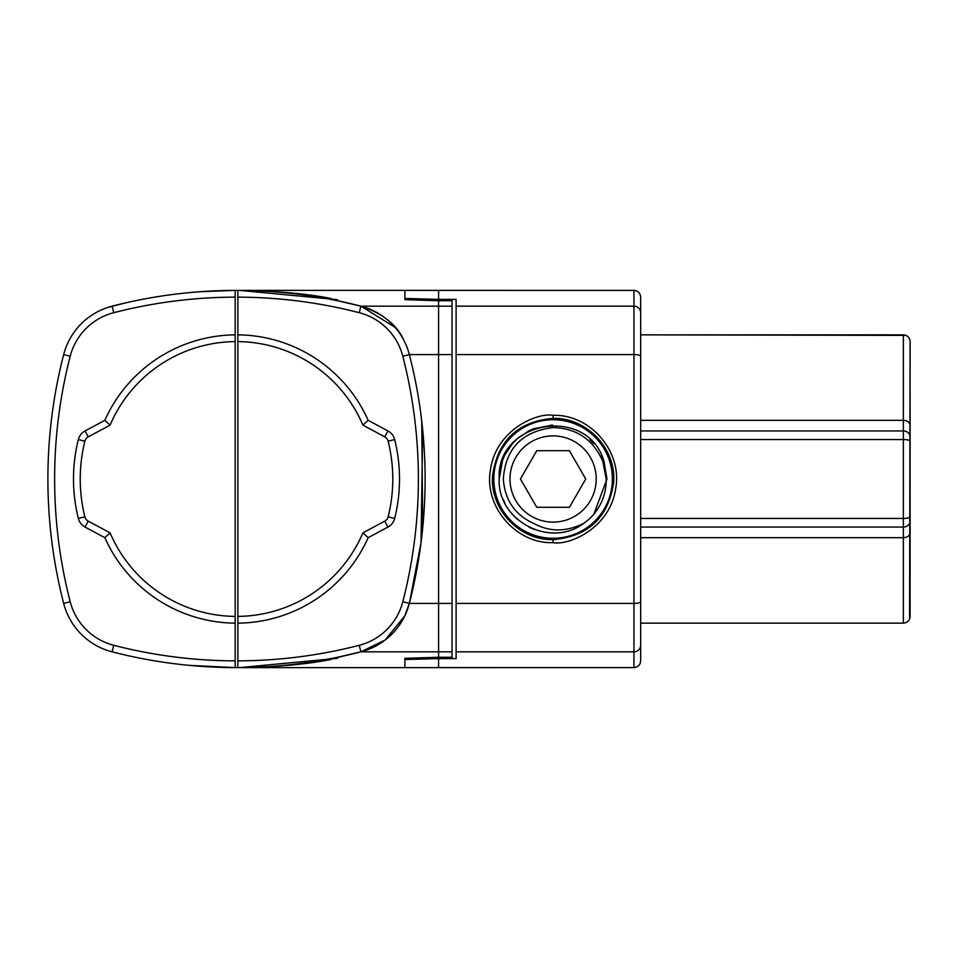 <?xml version="1.0" encoding="UTF-8"?>
<svg xmlns="http://www.w3.org/2000/svg" width="958" height="958" viewBox="0 0 958 958"><rect width="100%" height="100%" fill="white"/><g stroke="black" fill="none" stroke-linecap="round" stroke-linejoin="round"><path stroke-width="1.44" d="M337.551 657.463L360.926 651.823L385.08 640.064L404.767 615.886L409.341 603.42L421.041 542.491M452.056 651.835L438.596 651.823L438.584 657.26L452.056 657.26L452.056 354.58L438.584 354.58L438.584 603.42L409.341 603.42A498.459 498.459 0 0 0 409.341 354.58A67.359 67.359 0 0 0 360.926 306.165A498.459 498.459 0 0 0 237.859 290.394L237.847 290.382C269.114 290.49 300.105 293.495 330.809 299.387L330.809 298.453C306.704 293.627 275.724 290.921 237.859 290.37L235.165 290.382L235.165 667.618L237.859 667.63A498.459 498.459 0 0 0 360.926 651.835A67.359 67.359 0 0 0 409.341 603.42A498.459 498.459 0 0 0 409.341 354.58L438.584 354.58L438.584 306.177L360.926 306.177L337.539 300.74L337.551 299.674L337.551 300.453M337.551 300.728L360.926 306.177C382.649 313.374 396.983 324.798 403.941 340.449M404.899 290.37L239.332 290.37L337.539 299.674M452.056 603.42L438.584 603.42L438.596 651.823L360.926 651.823L337.551 657.272L337.551 658.326L239.332 667.63L404.899 667.63M112.086 306.165L113.774 312.691A491.729 491.729 0 0 1 235.165 297.136L235.165 290.394A498.459 498.459 0 0 0 112.086 306.165A67.359 67.359 0 0 0 63.671 354.58A498.459 498.459 0 0 0 63.671 603.42A67.359 67.359 0 0 0 112.086 651.835A498.459 498.459 0 0 0 235.165 667.606L188.989 665.331M126.24 302.74L107.703 307.458M636.507 667.091L637.992 666.241M638.555 665.762L639.513 664.636M640.148 663.451L640.663 660.864C640.267 664.948 638.028 667.199 633.933 667.606L438.584 667.618L438.584 658.613L404.911 659.547L404.911 667.63L404.911 658.326L438.584 657.26M636.495 290.909L633.933 290.394C638.016 290.789 640.255 293.04 640.663 297.136L640.663 660.864L640.663 537.678L903.37 537.678C907.322 537.498 909.573 535.881 910.1 532.852L910.1 616.401C909.705 620.497 907.465 622.736 903.37 623.143L640.663 623.143M905.933 335.372L640.663 334.857L903.37 334.857C907.454 335.252 909.693 337.503 910.1 341.599L909.585 618.988M909.585 339.012L908.747 337.551M908.256 336.953L907.118 336.007M905.945 622.628L907.43 621.778M907.992 621.299L908.95 620.173M640.148 294.561L639.309 293.088M638.818 292.489L637.681 291.543M428.178 290.37L633.933 290.394L438.584 290.382L438.584 299.387L456.104 299.399L456.104 354.58L633.933 354.58L633.933 667.606L404.911 667.63L404.911 665.223M404.911 292.741L404.911 297.974M395.019 327.289L360.926 306.177M452.056 306.165L438.584 306.177L438.584 300.74L452.056 300.74L452.056 354.58M235.153 290.382L200.27 291.711M438.584 300.74L404.911 299.674L404.911 290.382L404.911 298.453L438.584 299.387M112.086 651.823L126.36 655.284M104.841 420.322A144.143 144.143 0 0 1 235.165 334.857A144.143 144.143 0 0 0 104.841 420.322L110.086 425.148L88.232 436.872L85.046 430.944L104.841 420.322L85.046 430.944A13.472 13.472 0 0 0 78.34 439.554A163.016 163.016 0 0 0 78.34 518.446A13.472 13.472 0 0 0 85.046 527.056L104.841 537.678L110.086 532.852A137.413 137.413 0 0 0 235.153 616.401M235.165 334.857L235.165 341.599A137.413 137.413 0 0 0 110.086 425.148M235.165 623.143A144.155 144.155 0 0 1 104.841 537.678L85.046 527.056A13.472 13.472 0 0 1 78.34 518.446A163.016 163.016 0 0 1 78.34 439.554A13.472 13.472 0 0 1 85.046 430.944M368.171 537.678A144.143 144.143 0 0 1 237.847 623.143A144.143 144.143 0 0 0 368.171 537.678L362.926 532.852L384.781 521.128L387.966 527.056L368.171 537.678L387.966 527.056A13.472 13.472 0 0 0 394.672 518.446A163.004 163.004 0 0 0 394.672 439.554A13.472 13.472 0 0 0 387.966 430.944L368.171 420.322L362.926 425.148A137.413 137.413 0 0 0 237.859 341.599L237.859 667.63C275.341 667.103 306.332 664.409 330.809 659.547L330.809 658.613C299.662 664.624 268.228 667.63 236.506 667.63M421.029 415.365L423.041 433.627M421.76 421.269L422.706 527.942M421.029 542.659L422.706 430.058M237.859 667.618C269.114 667.51 300.105 664.517 330.809 658.613M237.859 341.599L237.859 290.394A498.459 498.459 0 0 1 360.926 306.165A67.359 67.359 0 0 1 409.341 354.58L402.815 356.268A60.617 60.617 0 0 0 359.238 312.691L360.926 306.165M237.859 334.857A144.155 144.155 0 0 1 368.171 420.322L387.966 430.944A13.472 13.472 0 0 1 394.672 439.554A163.004 163.004 0 0 1 394.672 518.446A13.472 13.472 0 0 1 387.966 527.056M456.104 354.58L456.104 658.601L438.584 658.613M404.911 299.674L404.911 298.453M553.089 418.371C586.775 417.484 616.353 448.775 613.635 482.269C608.605 517.344 588.428 536.468 553.101 539.617C519.416 540.516 489.837 509.225 492.556 475.731C497.585 440.656 517.775 421.532 553.089 418.371M553.101 542.659C516.134 544 483.778 506.59 490.436 469.863C495.957 429.783 537.246 412.311 553.101 415.341C590.056 414 622.413 451.41 615.755 488.137C610.234 528.217 568.944 545.689 553.101 542.659M640.663 297.136L640.663 312.691A6.742 6.526 180 0 0 633.933 306.165L633.933 354.58A6.742 1.676 180 0 1 640.663 356.268L640.663 420.322L903.37 420.322C907.334 420.514 909.585 422.119 910.1 425.148L910.1 532.852M438.584 290.382L404.911 290.37M903.37 334.857L903.37 430.944L640.663 430.944L640.663 439.554L903.37 439.554L903.37 518.446L640.663 518.446M910.1 341.599L910.1 425.148M553.101 419.724A59.276 59.276 0 0 1 612.378 479A59.276 59.276 0 0 1 553.101 538.276A59.276 59.276 0 0 1 493.825 479A59.276 59.276 0 0 1 553.101 419.724M602.833 461.397L603.899 461.026L606.989 479L601.6 455.541L603.899 461.026C587.565 404.791 495.849 420.538 499.202 479C497.178 520.721 550.515 548.718 583.697 523.355A53.888 53.888 0 0 0 593.768 514.35C602.199 503.98 606.354 492.196 606.21 479L602.833 461.397C593.158 439.471 576.584 428.202 553.101 427.567C522.098 431.399 505.513 448.536 503.345 479C504.83 500.244 515.093 515.129 534.145 523.643C549.796 532.085 566.322 531.989 583.697 523.355M553.101 435.89A43.11 43.11 0 0 0 509.991 479A43.11 43.11 0 0 0 553.101 522.11A43.11 43.11 0 0 0 596.211 479A43.11 43.11 0 0 0 553.101 435.89M585.757 479L569.423 450.703L536.767 450.703L520.433 479L536.767 507.285L569.423 507.285L585.757 479M606.989 479L593.804 514.314L606.989 479L593.804 514.314L606.989 479L601.6 455.541M553.628 532.888L549.521 532.768L553.628 532.888M534.732 529.654L529.103 527.247L534.732 529.654M517.667 519.607L513.284 515.32L517.667 519.607M504.83 502.962L503.07 499.022L504.83 502.962M502.842 459.553L504.95 454.787M513.009 442.991L517.452 438.584M528.924 430.837L534.289 428.501M550.658 425.172L552.562 425.113M589.853 439.59L593.9 443.805M499.214 479L502.603 460.175M504.986 454.727L512.59 443.458M517.152 438.848L528.996 430.801M533.606 428.765L552.335 425.113M113.774 312.691A60.617 60.617 0 0 0 70.197 356.268L63.671 354.58A498.459 498.459 0 0 0 63.671 603.42L70.197 601.732A60.617 60.617 0 0 0 113.774 645.309L112.086 651.835A498.459 498.459 0 0 0 235.165 667.606M70.197 356.268A491.717 491.717 0 0 0 70.197 601.732M360.926 651.823L360.926 651.823C381.476 645.788 396.097 633.801 404.767 615.886M113.774 645.309A491.717 491.717 0 0 0 235.165 660.864M88.232 436.872A6.73 6.73 0 0 0 84.879 441.183A156.274 156.274 0 0 0 84.879 516.817A6.742 6.742 0 0 0 88.232 521.128L110.086 532.852M88.232 521.128L85.046 527.056M84.879 516.817L78.34 518.446M84.879 441.183L78.34 439.554M237.847 660.864A491.729 491.729 0 0 0 359.238 645.309L360.926 651.835A67.359 67.359 0 0 0 409.341 603.42L402.815 601.732A491.717 491.717 0 0 0 402.815 356.268M359.238 645.309A60.617 60.617 0 0 0 402.815 601.732M359.238 312.691A491.717 491.717 0 0 0 237.859 297.136M384.781 521.128A6.73 6.73 0 0 0 388.134 516.817A156.274 156.274 0 0 0 388.134 441.183A6.73 6.73 0 0 0 384.781 436.872L362.926 425.148M384.781 436.872L387.966 430.944M388.134 441.183L394.672 439.554M388.134 516.817L394.672 518.446M237.859 616.401A137.413 137.413 0 0 0 362.926 532.852M553.089 542.659L553.089 539.617M553.101 415.341L553.101 418.371M456.104 603.42L633.933 603.42A6.742 1.676 180 0 0 640.663 601.732M456.104 306.165L633.933 306.165L633.933 290.394M456.104 651.835L633.933 651.835A6.742 6.526 180 0 0 640.663 645.309M910.1 516.817A6.742 1.629 180 0 1 903.37 518.446L903.37 527.056L640.663 527.056M910.1 436.872A6.742 5.94 180 0 0 903.37 430.944L903.37 439.554A6.742 1.629 180 0 1 910.1 441.183M903.37 623.143L903.37 527.056A6.742 5.94 180 0 0 910.1 521.128M421.077 542.3L421.245 540.995M421.652 537.678L422.718 527.834M423.065 524.182L423.424 519.943M423.999 512.302L424.047 511.524M422.095 424.214L421.041 415.413M421.041 542.587L421.879 535.642M422.334 531.498L422.706 527.978M421.46 418.778L421.113 415.964M330.809 299.387C299.662 293.376 268.228 290.37 236.506 290.37"/></g></svg>
